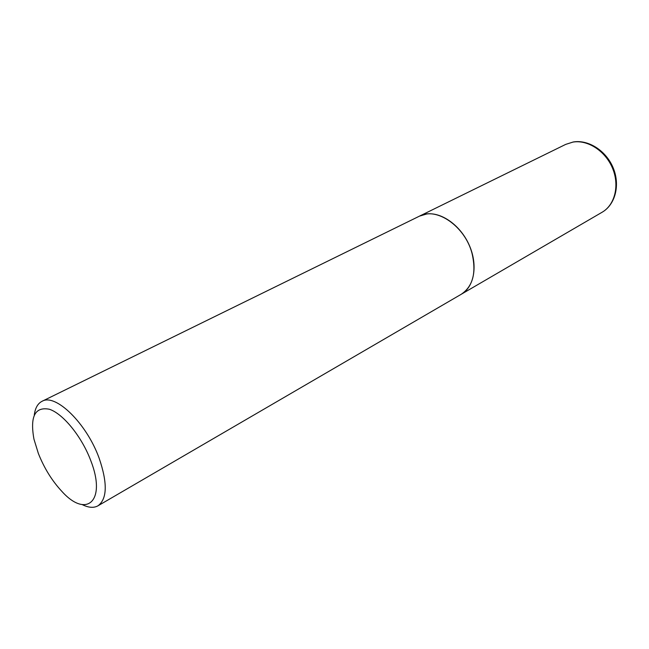 <?xml version="1.0" encoding="UTF-8"?>
<svg xmlns="http://www.w3.org/2000/svg" width="649" height="649" viewBox="0 0 649 649"><rect width="100%" height="100%" fill="white"/><g stroke="black" fill="none" stroke-linecap="round" stroke-linejoin="round"><path stroke-width="0.97" d="M461.301 294.24L461.374 294.2C474.135 286.955 478.053 265.587 469.519 245.801C461.106 225.974 441.961 211.988 426.807 213.967L419.473 216.133M82.253 504.622C88.524 507.745 93.756 508.143 97.967 505.814L461.236 294.281C472.959 286.331 476.544 272.661 472.001 253.28C465.009 226.217 436.379 206.658 419.4 216.174L41.998 401.317C37.731 403.532 35.16 408.116 34.283 415.06M97.967 505.814C107.239 498.951 107.637 483.091 99.159 458.235C86.617 423.27 55.392 393.034 41.998 401.317M90.787 460.652C81.847 436.745 63.083 413.681 49.381 409.251C34.989 406.469 29.854 416.455 33.967 439.211L38.364 453.473C44.262 468.302 52.139 480.982 61.98 491.504C86.504 518.786 106.663 501.125 90.787 460.652M565.717 144.386L573.213 141.993C588.505 139.357 606.271 150.836 613.24 168.018C620.339 185.152 615.284 204.695 602.077 212.264C614.854 204.979 619.763 185.582 612.583 168.342C605.517 151.063 587.775 139.551 572.913 142.099L565.717 144.386L419.546 216.101M602.077 212.264L461.374 294.2"/></g></svg>
